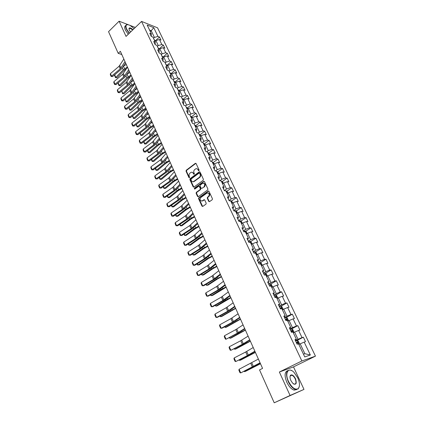 <?xml version="1.0" encoding="UTF-8"?>
<svg xmlns="http://www.w3.org/2000/svg" width="424" height="424" viewBox="0 0 424 424"><rect width="100%" height="100%" fill="white"/><g stroke="black" fill="none" stroke-linecap="round" stroke-linejoin="round"><path stroke-width="0.64" d="M198.941 170.729L199.1 170.029L196.1 163.574L195.358 163.32L186.258 170.22L186.035 171.201L188.961 177.619L189.507 177.783L189.284 176.262C188.844 175.011 189.083 173.962 190.005 173.114L190.874 172.467C191.871 171.953 192.671 172.224 193.264 173.273L193.651 174.11L194.181 174.285L194.362 173.58L193.975 172.743C193.529 171.492 193.773 170.437 194.701 169.579L195.581 168.922C196.588 168.407 197.393 168.673 197.997 169.727L198.384 170.565L198.941 170.729M208.719 201.379L209.536 201.638L212.228 199.731L212.435 198.745L208.984 191.319L208.168 191.07L198.824 197.791L198.607 198.777L201.972 206.154L202.773 206.414L205.974 204.151L206.181 203.176L204.723 200.001L203.912 199.741L202.343 200.859C200.08 201.034 199.561 199.927 200.785 197.542L206.965 193.1C209.249 192.899 209.785 194.007 208.571 196.418L207.469 197.208L207.251 198.199L208.719 201.379L209.414 201.702M279.358 372.018L290.069 395.459L274.222 402.8L303.987 389.402L293.498 366.887L315.461 356.139L301.861 360.967L279.358 372.018L293.498 366.887M128.18 24.687L119.096 21.2L126.045 36.416L141.563 21.423L301.861 360.967M119.096 21.2L108.539 31.673L118.217 53.35L121.805 54.516M274.222 402.8L259.541 369.919L262.573 368.398L120.363 51.299L118.217 53.35M203.181 180.311L203.414 179.315L200.043 172.065L199.275 171.815L190.111 178.658L189.883 179.638L193.169 186.846L193.943 187.095L203.181 180.311M204.49 181.636L207.898 188.972L207.67 189.968L198.337 196.694L197.542 196.445L196.116 193.312L196.344 192.326L200.086 189.608L200.319 188.611L199.365 186.539L198.575 186.295L194.68 189.141L194.293 188.277L203.684 181.393L204.49 181.636M315.461 356.139L157.558 27.82L141.563 21.423M303.361 337.197L302.026 337.589L298.597 330.423L299.938 330.058L297.812 325.627L296.466 325.971L293.085 318.896L294.436 318.578L292.337 314.205L290.981 314.502L287.642 307.522L289.004 307.246L286.937 302.927L285.564 303.181L282.267 296.291L283.645 296.058L281.6 291.791L280.222 292.009L276.962 285.204L278.351 285.013L276.331 280.799L274.943 280.98L271.726 274.259L273.125 274.105L271.132 269.95L269.733 270.083L266.558 263.447L267.963 263.336L265.996 259.228L264.587 259.329L261.449 252.778L262.864 252.699L260.919 248.644L259.504 248.708L256.409 242.237L257.829 242.199L255.911 238.193L254.485 238.214L251.427 231.827L252.858 231.822L250.966 227.868L249.529 227.858L246.508 221.545L247.95 221.577L246.074 217.671L244.632 217.623L241.648 211.385L243.095 211.454L241.245 207.596L239.799 207.511L236.852 201.352L238.304 201.453L236.475 197.642L235.018 197.526L232.108 191.441L233.571 191.574L231.764 187.806L230.301 187.657L227.423 181.647L228.891 181.811L227.105 178.091L225.637 177.91L222.791 171.969L224.269 172.165L222.505 168.487L221.026 168.28L218.217 162.408L219.701 162.636L217.957 159L216.473 158.762L213.696 152.958L215.185 153.212L213.463 149.619L211.974 149.354L209.228 143.619L210.723 143.906L209.021 140.355L207.527 140.053L204.813 134.387L206.313 134.7L204.633 131.191L203.128 130.868L200.451 125.266L201.957 125.605L200.292 122.133L198.782 121.783L196.137 116.245L197.642 116.616L195.999 113.182L194.489 112.805L191.871 107.33L193.386 107.723L191.759 104.331L190.244 103.928L187.652 98.516L189.173 98.935L187.567 95.585L186.046 95.151L183.486 89.803L185.007 90.248L183.417 86.931L181.891 86.475L179.363 81.185L180.889 81.657L179.32 78.376L177.788 77.894L175.287 72.663L176.819 73.161L175.266 69.918L173.729 69.414L171.254 64.241L172.791 64.755L171.254 61.549L169.717 61.024L167.268 55.904L168.81 56.45L167.289 53.276L165.747 52.724L163.325 47.668L164.872 48.23L163.367 45.092L161.82 44.52L159.429 39.517L160.977 40.1L159.488 36.999L157.94 36.406L153.758 27.661L147.186 25.053L151.384 33.894L149.783 33.279L151.278 36.432L152.879 37.036L155.279 42.098L153.684 41.51L155.195 44.7L156.79 45.283L159.223 50.398L157.627 49.831L159.159 53.058L160.749 53.615L163.208 58.793L161.618 58.247L163.161 61.512L164.751 62.047L167.236 67.278L165.652 66.759L167.215 70.055L168.8 70.57L171.312 75.864L169.727 75.366L171.312 78.705L172.891 79.193L175.43 84.546L173.856 84.074L175.457 87.45L177.031 87.911L179.601 93.328L178.027 92.883L179.649 96.296L181.218 96.73L183.82 102.21L182.251 101.792L183.889 105.242L185.452 105.656L188.086 111.194L186.523 110.802L188.177 114.3L189.74 114.681L192.401 120.289L190.842 119.923L192.523 123.458L194.075 123.813L196.768 129.49L195.215 129.15L196.911 132.728L198.464 133.056L201.188 138.796L199.64 138.489L201.358 142.109L202.905 142.406L205.661 148.214L204.119 147.934L205.857 151.601L207.394 151.866L210.187 157.744L208.65 157.495L210.41 161.205L211.942 161.443L214.767 167.39L213.235 167.173L215.016 170.93L216.542 171.132L219.404 177.153L217.878 176.972L219.68 180.767L221.201 180.942L224.095 187.037L222.579 186.883L224.402 190.731L225.913 190.869L228.843 197.043L227.333 196.922L229.177 200.817L230.688 200.923L233.651 207.166L232.151 207.087L234.016 211.025L235.516 211.099L238.521 217.422L237.027 217.374L238.919 221.365L240.408 221.402L243.45 227.805L241.961 227.789L243.88 231.833L245.358 231.833L248.438 238.315L246.959 238.341L248.899 242.433L250.377 242.396L253.494 248.962L252.026 249.026L253.987 253.17L255.455 253.091L258.613 259.742L257.151 259.843L259.144 264.041L260.601 263.924L263.797 270.66L262.345 270.803L264.359 275.054L265.811 274.9L269.049 281.721L267.608 281.907L269.648 286.216L271.084 286.014L274.365 292.926L272.934 293.154L275.001 297.516L276.432 297.277L279.755 304.278L278.335 304.543L280.428 308.969L281.849 308.683L285.214 315.779L283.804 316.092L285.93 320.571L287.334 320.242L290.747 327.429L289.348 327.789L291.5 332.331L292.894 331.955L296.355 339.237L294.966 339.645L297.15 344.246L298.533 343.822L304.761 356.939L310.352 354.999L304.183 342.099L305.513 341.691L303.361 337.197L296.493 340.721M293.302 332.808L294.601 332.13L298.019 339.317L295.443 340.642M295.215 340.165L296.355 339.237M298.019 339.317L302.026 337.589M294.601 332.13L298.597 330.423M287.822 321.265L289.104 320.576L292.481 327.673L289.931 329.013M289.65 328.425L290.747 327.429M292.481 327.673L296.466 325.971M289.104 320.576L293.085 318.896M282.411 309.87L283.677 309.175L287.011 316.177L284.493 317.539M284.165 316.845L285.214 315.779M287.011 316.177L290.981 314.502M283.677 309.175L287.642 307.522M277.073 298.623L278.324 297.913L281.61 304.824L279.125 306.208M278.743 305.413L279.755 304.278M281.61 304.824L285.564 303.181M278.324 297.913L282.267 296.291M271.8 287.52L273.035 286.799L276.284 293.625L273.825 295.024M273.395 294.124L274.365 292.926M276.284 293.625L280.222 292.009M273.035 286.799L276.962 285.204M266.595 276.554L267.82 275.828L271.021 282.564L268.588 283.985M268.116 282.988L269.049 281.721M271.021 282.564L274.943 280.98M267.82 275.828L271.726 274.259M261.454 265.726L262.663 264.995L265.827 271.646L263.426 273.083M262.906 271.985L263.797 270.66M265.827 271.646L269.733 270.083M262.663 264.995L266.558 263.447M256.377 255.036L257.575 254.294L260.696 260.861L258.322 262.313M257.76 261.131L258.613 259.742M260.696 260.861L264.587 259.329M257.575 254.294L261.449 252.778M251.363 244.478L252.55 243.726L255.635 250.213L253.282 251.681M252.678 250.409L253.494 248.962M255.635 250.213L259.504 248.708M252.55 243.726L256.409 242.237M246.413 234.053L247.584 233.295L250.632 239.698L248.31 241.182M247.664 239.82L248.438 238.315M250.632 239.698L254.485 238.214M247.584 233.295L251.427 231.827M241.526 223.75L242.682 222.987L245.692 229.315L243.392 230.815M242.708 229.363L243.45 227.805M245.692 229.315L249.529 227.858M242.682 222.987L246.508 221.545M236.693 213.579L237.838 212.806L240.811 219.054L238.542 220.57M237.811 219.033L238.521 217.422M240.811 219.054L244.632 217.623M237.838 212.806L241.648 211.385M231.923 203.531L233.057 202.752L235.993 208.921L233.746 210.452M232.977 208.836L233.651 207.166M235.993 208.921L239.799 207.511M233.057 202.752L236.852 201.352M227.211 193.598L228.329 192.814L231.228 198.914L229.008 200.457M228.202 198.761L228.843 197.043M231.228 198.914L235.018 197.526M228.329 192.814L232.108 191.441M222.552 183.788L223.66 182.998L226.527 189.024L224.328 190.577M223.485 188.807L224.095 187.037M226.527 189.024L230.301 187.657M223.66 182.998L227.423 181.647M217.952 174.094L219.044 173.299L221.879 179.251L219.759 180.778M218.826 178.97L219.404 177.153M221.879 179.251L225.637 177.91M219.044 173.299L222.791 171.969M213.404 164.517L214.486 163.712L217.284 169.6L215.403 170.978M214.221 169.256L214.767 167.39M217.284 169.6L221.026 168.28M214.486 163.712L218.217 162.408M208.91 155.052L209.981 154.241L212.747 160.06L211.078 161.311M209.673 159.657L210.187 157.744M212.747 160.06L216.473 158.762M209.981 154.241L213.696 152.958M204.469 145.702L205.529 144.881L208.263 150.631L206.779 151.76M205.179 150.17L205.661 148.214M208.263 150.631L211.974 149.354M205.529 144.881L209.228 143.619M200.08 136.454L201.13 135.632L203.827 141.314L202.518 142.332M200.738 140.794L201.188 138.796M203.827 141.314L207.527 140.053M201.13 135.632L204.813 134.387M195.74 127.317L196.778 126.49L199.45 132.103L198.289 133.019M196.344 131.53L196.768 129.49M199.45 132.103L203.128 130.868M196.778 126.49L200.451 125.266M191.452 118.285L192.48 117.448L195.119 122.997L194.086 123.829M192.003 122.372L192.401 120.289M195.119 122.997L198.782 121.783M192.48 117.448L196.137 116.245M187.212 109.355L188.23 108.518L190.837 114.003L189.814 114.835M187.715 113.319L188.086 111.194M190.837 114.003L194.489 112.805M188.23 108.518L191.871 107.33M183.02 100.525L184.027 99.682L186.608 105.104L185.595 105.947M183.475 104.373L183.82 102.21M186.608 105.104L190.244 103.928M184.027 99.682L187.652 98.516M178.875 91.796L179.871 90.948L182.421 96.312L181.419 97.154M179.283 95.527L179.601 93.328M182.421 96.312L186.046 95.151M179.871 90.948L183.486 89.803M174.778 83.168L175.764 82.314L178.287 87.614L177.296 88.468M175.138 86.782L175.43 84.546M178.287 87.614L181.891 86.475M175.764 82.314L179.363 81.185M170.729 74.635L171.704 73.776L174.195 79.018L173.215 79.871M171.042 78.138L171.312 75.864M174.195 79.018L177.788 77.894M171.704 73.776L175.287 72.663M166.722 66.192L167.687 65.333L170.151 70.517L169.181 71.375M166.992 69.589L167.236 67.278M170.151 70.517L173.729 69.414M167.687 65.333L171.254 64.241M162.758 57.85L163.717 56.986L166.155 62.111L165.19 62.975M162.986 61.136L163.208 58.793M166.155 62.111L169.717 61.024M163.717 56.986L167.268 55.904M158.841 49.597L159.79 48.728L162.201 53.795L161.247 54.664M159.027 52.777L159.223 50.398M162.201 53.795L165.747 52.724M159.79 48.728L163.325 47.668M154.961 41.43L155.905 40.561L158.29 45.575L157.346 46.444M155.11 44.515L155.279 42.098M158.29 45.575L161.82 44.52M155.905 40.561L159.429 39.517M150.303 31.609L151.23 30.735L154.421 37.439L153.483 38.314M151.236 36.337L151.384 33.894M154.421 37.439L157.94 36.406M149.577 30.088L151.23 30.735L153.758 27.661M135.335 27.438L130.242 25.477M290.069 395.459L303.987 389.402M303.452 354.188L304.867 353.711L300.171 343.838L298.856 344.505M304.867 353.711L310.352 354.999M300.171 343.838L304.183 342.099M155.481 40.725L159.488 36.999M159.323 48.802L163.367 45.092M163.203 56.97L167.289 53.276M167.13 65.227L171.254 61.549M171.1 73.575L175.266 69.918M175.112 82.017L179.32 78.376M179.167 90.55L183.417 86.931M183.269 99.184L187.567 95.585M187.413 107.919L191.759 104.331M191.595 116.759L195.999 113.182M195.824 125.7L200.292 122.133M200.102 134.747L204.633 131.191M204.432 143.895L209.021 140.355M208.809 153.154L213.463 149.619M213.235 162.519L217.957 159M193.911 181.483L193.503 181.785M217.713 171.996L222.505 168.487M222.24 181.583L227.105 178.091M226.824 191.288L231.764 187.806M231.462 201.108L236.475 197.642M236.152 211.046L241.245 207.596M240.901 221.105L246.074 217.671M245.703 231.292L250.966 227.868M250.563 241.601L255.911 238.193M255.481 252.036L260.919 248.644M260.458 262.604L265.996 259.228M265.498 273.305L271.132 269.95M270.597 284.144L276.331 280.799M275.759 295.115L281.6 291.791M280.98 306.229L286.937 302.927M286.269 317.486L292.337 314.205M291.595 328.902L297.812 325.627M198.904 170.75L198.427 169.786L196.879 168.71M192.146 172.255L193.699 173.326L194.171 174.291M195.904 163.33L186.698 170.278L186.475 171.254L189.486 177.799M199.831 171.805L190.546 178.705L190.318 179.686L193.832 187.159M199.64 173.273L199.079 173.109L191.049 179.092L191.298 180.666C191.908 181.748 192.724 182.018 193.747 181.467L199.317 177.343C200.255 176.485 200.499 175.425 200.048 174.158L199.64 173.273L200.07 173.326L199.545 173.14M192.894 181.758L193.805 181.419M200.07 173.326L200.478 174.211C200.934 175.478 200.69 176.532 199.746 177.391L194.24 181.467M199.132 186.269L199.794 186.581L200.748 188.654L200.515 189.645L196.778 192.364L196.551 193.349L198.22 196.757M204.257 181.366L194.727 188.314L194.669 189.146M204.002 186.761C205.269 184.376 204.766 183.263 202.487 183.433L200.314 185.023L200.086 186.014L201.04 188.086L201.84 188.33L204.432 186.804C205.672 185.044 205.407 183.846 203.647 183.205M201.707 188.404L204.432 186.804M208.12 192.867C209.901 193.461 210.198 194.658 209 196.45L207.893 197.239L207.681 198.225L209.149 201.405M201.67 201.124L202.343 200.859M204.463 199.704L202.778 200.891M208.735 191.033L199.259 197.823L199.036 198.803L202.667 206.477M155.555 40.879L154.113 39.633M114.719 74.937L115.832 77.481L117.003 77.719L115.524 77.677L114.745 75.901L114.719 74.937L115.657 73.962M123.517 66.16L126.257 64.453M115.524 77.677L123.262 69.817L127.407 67.008M126.538 68.614L124.433 70.077L117.003 77.719M154.839 41.17L154.612 40.688M125.001 61.644L120.22 68.82L111.533 76.188L112.577 76.569L121.253 69.223L125.578 62.938M123.84 59.053L119.08 66.25L110.42 73.628L111.533 76.188L111.099 76.41L110.32 74.619L110.42 73.628M112.577 76.569L111.099 76.41M134.138 28.599L130.009 25.355C126.288 23.818 125.154 25.058 126.601 29.076L129.384 33.189M129.193 33.374L126.336 29.155C125.191 26.431 125.451 24.921 127.11 24.608L127.942 24.65M130.592 32.023L129.309 30.093L129.002 28.429C129.612 27.417 130.931 27.852 132.966 29.728M128.244 34.296L125.387 30.078C124.343 27.64 124.465 26.15 125.753 25.615M132.781 29.908L129.675 28.154L128.981 29.049M297.743 377.795L293.943 372.277C288.421 366.543 284.393 372.919 288.516 381.457C291.982 387.87 295.242 390.244 298.295 388.57C300.038 386.338 299.853 382.745 297.743 377.795M299.381 386.216L298.231 388.882L295.486 389.455C292.74 388.511 290.313 385.893 288.209 381.595C285.41 373.915 286.126 370.072 290.366 370.062L291.903 370.724M295.48 378.696C297.028 383.831 296.111 385.352 292.714 383.254L290.864 380.524C289.831 378.054 289.74 376.279 290.594 375.187C292.12 374.334 293.747 375.505 295.48 378.696M293.578 383.964L294.171 384.208C296.169 384.186 296.509 382.395 295.178 378.828C294.192 376.841 293.069 375.632 291.791 375.208L290.53 375.494L290.032 376.581M296.795 389.566L294.086 390.112C291.336 389.168 288.914 386.556 286.81 382.257C284.281 375.744 284.578 371.869 287.7 370.645M290.769 375.314L291.14 375.521M159.44 49.046L157.961 47.748M118.206 82.903L119.33 85.473L120.501 85.696L119.012 85.659L118.227 83.862L118.206 82.903L118.603 82.495M127.232 74.083L129.85 72.462M119.012 85.659L126.834 77.857L131.011 75.048M130.433 76.453L128.006 78.096L120.501 85.696M158.698 49.301L158.47 48.813M163.362 57.304L161.857 55.952M130.99 82.092L133.486 80.56M122.541 93.725L124.036 93.757L122.541 93.725L121.73 90.985L122.865 93.55L130.449 85.977L134.657 83.173M134.387 84.36L131.62 86.205L124.036 93.757M162.604 57.521L162.371 57.028M128.652 69.78L123.803 76.898L115.037 84.238L116.081 84.604L124.831 77.285L129.219 71.052M127.476 67.162L122.653 74.301L113.913 81.647L115.037 84.238L114.597 84.45L113.807 82.638L113.913 81.647M116.081 84.604L114.597 84.45M132.341 78.011L127.423 85.065L118.582 92.374L119.616 92.724L128.451 85.436L132.898 79.251M131.154 75.361L126.257 82.436L117.443 89.755L118.582 92.374L118.132 92.575L117.337 90.741L117.443 89.755M119.616 92.724L118.132 92.575M167.332 65.651L165.795 64.241M134.8 90.185L137.153 88.748M125.334 99.19L126.437 101.712L134.101 94.186L138.341 91.388M126.108 101.877L127.613 101.908L126.108 101.877L125.292 99.227M138.404 92.347L135.272 94.398L127.613 101.908M166.547 65.831L166.314 65.333M171.344 74.094L169.775 72.631M138.664 98.352L140.863 97.022M128.97 107.495L130.051 109.959L137.795 102.486L142.061 99.693M129.712 110.113L131.223 110.139L129.712 110.113L128.891 107.553M142.406 100.456L138.961 102.682L131.223 110.139M170.538 74.232L170.3 73.728M175.404 82.627L175.075 81.943L173.803 81.106M142.581 106.61L144.616 105.385M132.643 115.885L133.703 118.301L141.526 110.876L145.829 108.083M133.353 118.439L134.869 118.466L133.353 118.439L132.532 115.975M146.163 108.835L142.692 111.056L134.869 118.466M174.571 82.728L174.328 82.219M136.067 86.326L131.08 93.317L122.16 100.599L123.193 100.933L132.103 93.672L136.618 87.545M134.869 83.65L129.903 90.662L121.01 97.949L122.16 100.599L121.704 100.785L120.898 98.935L121.01 97.949M123.193 100.933L121.704 100.785M139.841 94.732L134.774 101.659L125.78 108.91L126.813 109.228L135.797 101.998L140.376 95.925M138.627 92.029L133.587 98.978L124.614 106.233L125.78 108.91L125.313 109.085L124.502 107.214L124.614 106.233M126.813 109.228L125.313 109.085M143.651 103.233L138.516 110.097L129.437 117.31L130.465 117.612L139.533 110.415L144.176 104.399M142.427 100.499L137.312 107.383L128.26 114.607L129.437 117.31L128.965 117.475L128.138 115.588L128.26 114.607M130.465 117.612L128.965 117.475M179.506 91.261L179.145 90.508L177.873 89.681M146.556 114.946L148.411 113.839M136.358 124.37L137.392 126.728L145.299 119.356L149.63 116.568M137.037 126.856L138.558 126.877L137.037 126.856L136.205 124.486M149.964 117.3L146.466 119.52L138.558 126.877M178.652 91.324L178.409 90.81M147.51 111.83L142.294 118.619L133.131 125.801L134.159 126.092L143.312 118.927L148.018 112.97M146.269 109.063L141.075 115.879L131.944 123.071L133.131 125.801L132.654 125.96L131.822 124.047L131.944 123.071M134.159 126.092L132.654 125.96M183.656 99.995L183.263 99.174L181.991 98.352M150.589 123.368L152.243 122.388M140.111 132.945L141.123 135.251L149.11 127.926L153.477 125.144M140.757 135.362L142.289 135.383L140.757 135.362L139.92 133.094M153.801 125.859L150.276 128.075L142.289 135.383M182.776 100.011L182.532 99.492M151.405 120.522L146.11 127.242L136.867 134.387L137.895 134.657L147.128 127.529L151.903 121.635M150.149 117.724L144.886 124.471L135.669 131.626L136.867 134.387L136.38 134.53L135.542 132.601L135.669 131.626M137.895 134.657L136.38 134.53M187.853 108.825L187.429 107.929L186.152 107.124M154.681 131.875L156.117 131.027M143.911 141.616L144.891 143.863L152.969 136.597L157.368 133.82M144.52 143.964L146.057 143.98L144.52 143.964L143.678 141.796M157.68 134.514L154.135 136.724L146.057 143.98M186.947 108.804L186.698 108.274M155.348 129.309L149.974 135.961L140.646 143.068L141.674 143.323L150.986 136.231L155.836 130.396M154.076 126.485L148.734 133.152L139.432 140.275L140.646 143.068L140.153 143.201L139.3 141.245L139.432 140.275M141.674 143.323L140.153 143.201M192.099 117.755L191.643 116.791L190.365 115.996M158.836 140.466L160.034 139.766M147.748 150.388L148.702 152.571L156.869 145.358L161.3 142.586M148.326 152.656L149.868 152.667L148.326 152.656L147.472 150.594M161.608 143.264L158.03 145.474L149.868 152.667M191.171 117.692L190.917 117.162M159.334 138.198L153.88 144.775L144.467 151.845L145.49 152.078L154.893 145.024L159.806 139.257M158.051 135.341L152.624 141.939L143.238 149.02L144.467 151.845L143.964 151.962L143.105 149.99L143.238 149.02M145.49 152.078L143.964 151.962M196.397 126.792L195.899 125.753L194.627 124.969M163.06 149.147L163.998 148.601M151.628 159.249L152.555 161.374L160.813 154.219L165.275 151.453M152.174 161.449L153.721 161.454L152.174 161.449L151.315 159.482M165.572 152.115L161.973 154.315L153.721 161.454M195.438 126.686L195.183 126.145M163.367 147.186L157.834 153.684L148.331 160.722L149.349 160.934L158.836 153.917L163.828 148.214M162.069 144.298L156.562 150.817L147.091 157.866L148.331 160.722L147.817 160.823L146.948 158.83L147.091 157.866M149.349 160.934L147.817 160.823M200.743 135.934L200.213 134.821L198.936 134.042M167.353 157.908L168.005 157.537M155.555 168.217L156.456 170.273L164.798 163.182L169.298 160.42M156.059 170.337L157.617 170.337L156.059 170.337L155.237 168.45M169.584 161.062L165.959 163.261L157.617 170.337M199.757 135.781L199.497 135.235M167.443 156.281L161.825 162.699L152.237 169.695L153.255 169.892L162.832 162.911L167.888 157.278M166.129 153.356L160.542 159.8L150.981 166.807L152.237 169.695L151.718 169.786L150.838 167.766L150.981 166.807M153.255 169.892L151.718 169.786M205.137 145.183L204.569 143.99L203.292 143.227M171.725 166.759L172.059 166.574M159.519 177.28L160.394 179.278L168.832 172.245L173.368 169.489M159.991 179.32L161.555 179.32L159.991 179.32L159.201 177.513M173.644 170.109L169.987 172.303L161.555 179.32M204.13 144.982L203.864 144.436M171.566 165.477L165.869 171.815L156.191 178.769L157.203 178.949L166.865 172.012L172.001 166.447M170.241 162.519L164.565 168.879L154.919 175.849L156.191 178.769L155.656 178.849L154.771 176.808L154.919 175.849M157.203 178.949L155.656 178.849M209.583 154.543L208.979 153.271L207.702 152.518M163.537 186.449L164.38 188.378L172.907 181.408L177.481 178.663M163.966 188.41L165.54 188.404L163.966 188.41L163.208 186.677M177.746 179.262L174.063 181.451L165.54 188.404M208.55 154.294L208.285 153.737M175.743 174.783L169.955 181.032L160.182 187.949L161.194 188.102L170.946 181.212L176.161 175.716M174.397 171.789L168.641 178.069L158.899 184.991L160.182 187.949L159.641 188.012L158.746 185.945L158.899 184.991M161.194 188.102L159.641 188.012M214.088 164.008L213.442 162.657L212.164 161.915M167.591 195.724L168.407 197.584L177.031 190.678L181.642 187.938M167.989 197.6L169.568 197.589L167.989 197.6L167.268 195.952M181.901 188.516L178.186 190.699L169.568 197.589M193.593 181.557L193.259 181.806M213.023 163.717L212.753 163.15M179.962 184.196L174.084 190.36L164.226 197.229L165.228 197.367L175.08 190.514L180.364 185.097M178.605 181.165L172.754 187.36L162.922 194.24L164.226 197.229L163.675 197.277L162.763 195.188L162.922 194.24M165.228 197.367L163.675 197.277M218.641 173.591L217.957 172.155L216.68 171.429M171.699 205.099L172.483 206.891L181.202 200.054L185.85 197.319M171.37 205.327L172.054 206.891L173.639 206.88L182.352 200.059L186.099 197.876M217.544 173.246L217.274 172.679M184.233 193.715L178.266 199.794L168.312 206.615L169.314 206.732L179.257 199.927L184.62 194.584M182.855 190.652L176.919 196.757L166.998 203.594L168.312 206.615L167.75 206.652L166.833 204.543L166.998 203.594M169.314 206.732L167.75 206.652M223.252 183.29L222.526 181.769L221.254 181.053M198.57 198.178L199.089 197.801M175.854 214.586L176.607 216.309L185.421 209.541L190.106 206.811M175.52 214.809L176.167 216.293L177.762 216.277L186.571 209.525L190.344 207.347M222.128 182.892L221.853 182.315M188.553 203.35L182.495 209.339L172.446 216.113L173.442 216.208L183.481 209.451L188.929 204.188M187.164 200.25L181.133 206.265L171.116 213.055L172.446 216.113L171.874 216.134L170.946 213.998L171.116 213.055M173.442 216.208L171.874 216.134M227.916 193.106L227.153 191.494L225.531 190.837M180.052 224.185L180.772 225.828L189.692 219.134L194.409 216.415M179.718 224.407L180.327 225.801L181.928 225.78L190.837 219.097L194.643 216.929M226.761 192.655L226.485 192.072M192.925 213.097L186.777 218.991L176.628 225.716L177.619 225.796L187.752 219.086L193.28 213.897M191.516 209.965L185.399 215.885L175.282 222.627L176.628 225.716L176.045 225.727L175.107 223.565L175.282 222.627M177.619 225.796L176.045 225.727M232.638 203.038L231.833 201.336L230.725 200.647L229.665 200.849M184.302 233.889L184.991 235.463L194.012 228.838L198.766 226.13M183.963 234.112L184.535 235.415L186.141 235.394L195.151 228.785L198.989 226.617M231.451 202.534L231.17 201.946M197.351 222.966L191.102 228.759L180.857 235.437L181.848 235.49L192.077 228.828L197.69 223.729M195.925 219.791L189.714 225.616L179.495 232.31L180.857 235.437L180.269 235.426L179.315 233.242L179.495 232.31M181.848 235.49L180.269 235.426M237.419 213.092L236.566 211.3L235.49 210.638L234 210.993M188.606 243.715L189.258 245.21L198.379 238.659L203.176 235.961M188.261 243.933L188.791 245.146L190.408 245.12L199.519 238.585L203.388 236.422M236.2 212.535L235.914 211.936M201.824 232.946L195.485 238.643L185.14 245.268L186.125 245.3L196.455 238.691L202.153 233.672M200.382 229.734L194.075 235.463L183.762 242.104L185.14 245.268L184.535 245.247L183.576 243.032L183.762 242.104M242.252 223.268L241.362 221.386L240.254 220.719L238.792 221.105M192.952 253.653L193.572 255.068L202.799 248.597L207.638 245.904M192.607 253.87L193.095 254.988L194.717 254.957L203.939 248.496L207.834 246.344M241.007 222.658L240.715 222.054M206.356 243.053L199.916 248.644L189.47 255.216L190.45 255.227L200.886 248.671L206.663 243.736M204.898 239.799L198.49 245.427L188.076 252.015L189.47 255.216L188.855 255.179L187.885 252.937L188.076 252.015M247.155 233.571L246.212 231.594L245.109 230.937L243.646 231.34M197.356 263.707L197.939 265.042L207.272 258.651L212.148 255.969M197.006 263.924L197.452 264.947L199.084 264.91L208.407 258.529L212.339 256.387M245.872 232.903L245.581 232.294M210.94 253.276L204.405 258.767L193.847 265.281L194.828 265.265L205.364 258.767L211.232 253.923M209.467 249.985L202.958 255.508L192.438 262.043L193.847 265.281L193.227 265.228L192.242 262.959L192.438 262.043M251.962 244.097L251.125 241.929L250.022 241.282L248.554 241.707M201.808 273.883L202.359 275.134L211.799 268.827L216.717 266.155M201.458 274.095L201.861 275.022L203.499 274.98L212.933 268.683L216.892 266.548M250.796 243.281L250.499 242.655M215.583 263.627L208.942 269.012L198.284 275.468L199.254 275.43L209.896 268.986L215.858 264.237M214.088 260.294L207.479 265.716L196.858 272.192L198.284 275.468L197.653 275.393L196.657 273.104L196.858 272.192M256.859 254.739L257.061 254.421L256.101 252.391L254.994 251.755L253.526 252.195M206.318 284.181L206.833 285.347L216.383 279.125L221.339 276.464M205.963 284.393L206.324 285.214L207.967 285.166L217.512 278.955L221.503 276.824M255.783 253.78L255.481 253.155M220.284 274.105L213.537 279.379L202.773 285.776L203.737 285.712L214.486 279.326L220.538 274.673M218.773 270.735L212.058 276.04L201.326 282.458L202.773 285.776L202.126 285.686L201.119 283.365L201.326 282.458M261.836 265.493L262.112 265.037L261.136 262.986L260.029 262.361L258.561 262.822M210.882 294.601L211.353 295.682L221.021 289.55L226.019 286.894M210.521 294.812L210.834 295.533L212.488 295.48L226.172 287.234M260.829 264.417L260.341 263.723L259.419 264.019M225.043 284.711L218.185 289.873L207.315 296.212L208.274 296.116L219.134 289.793L225.277 285.241M223.512 281.298L216.691 286.491L205.852 292.851L207.315 296.212L206.658 296.1L205.635 293.752L205.852 292.851M266.892 276.379L267.221 275.791L266.235 273.713L265.132 273.104L263.659 273.575M215.498 305.148L215.933 306.144L225.711 300.097L230.757 297.457M215.132 305.36L215.933 306.144L217.062 305.916L230.894 297.765M265.943 275.187L265.456 274.487L264.284 274.895M264.401 275.054L265.456 274.487M229.856 295.449L222.897 300.494L211.91 306.769L212.864 306.653L223.835 300.388L230.073 295.936M228.308 291.993L221.381 297.076L210.431 303.372L211.91 306.769L211.242 306.642L210.209 304.268L210.431 303.372M272.017 287.387L272.399 286.682L271.397 284.578L270.295 283.979L268.821 284.472M220.173 315.827L220.57 316.728L235.548 308.147M219.807 316.034L220.57 316.728L221.694 316.479L235.675 308.428M271.122 286.089L270.639 285.384L269.452 285.808M269.526 285.962L270.639 285.384M234.732 306.324L227.662 311.248L216.563 317.459L217.512 317.316L228.594 311.115L234.933 306.764M233.163 302.826L226.125 307.787L215.063 314.02L216.563 317.459L215.885 317.311L214.836 314.905L215.063 314.02M277.227 298.538L277.641 297.712L276.628 295.576L275.526 294.993L274.052 295.501M224.906 326.634L225.261 327.445L240.403 318.97M224.535 326.84L225.261 327.445L226.384 327.169L240.519 319.219M276.05 297.341L275.886 296.424L274.694 296.858M274.757 296.996L275.552 297.288M239.671 317.338L232.484 322.134L221.27 328.277L222.218 328.107L233.412 321.975L239.846 317.73M238.081 313.792L230.932 318.631L219.754 324.795L221.27 328.277L220.581 328.112L219.521 325.68L219.754 324.795M282.395 309.833L282.951 308.879L281.923 306.722L280.821 306.149L279.347 306.679M229.697 337.578L230.009 338.294L245.316 329.925M229.32 337.78L230.009 338.294L231.128 337.986L245.417 330.148M280.407 308.916L281.525 308.481L281.202 307.601L279.994 308.052M280.052 308.174L280.874 308.529M244.674 328.483L237.371 333.158L226.04 339.232L238.293 332.967L244.828 328.833M243.063 324.895L235.797 329.607L224.508 335.707L226.04 339.232L225.34 339.046L224.264 336.582L224.508 335.707M287.779 321.18L288.325 320.194L287.286 318.005L286.189 317.449L284.711 318M234.546 348.655L234.811 349.27L250.293 341.018M234.165 348.857L234.811 349.27L235.929 348.941L250.377 341.214M285.781 320.263L286.905 319.818L286.582 318.928L285.368 319.389M285.421 319.495L286.242 319.866M249.736 339.778L242.316 344.32L230.868 350.319L243.233 344.103L249.869 340.08M248.104 336.142L240.726 340.726L229.315 346.752L230.868 350.319L230.153 350.118L229.066 347.622L229.315 346.752M293.238 332.67L293.774 331.653L292.724 329.437L291.627 328.897L290.143 329.464M239.454 359.875L239.682 360.389L255.333 352.254M239.072 360.071L239.682 360.389L240.79 360.029L255.402 352.413M291.23 331.764L292.359 331.303L292.035 330.402L290.811 330.874M290.853 330.964L291.686 331.351M254.866 351.215L247.325 355.619L235.755 361.55L248.236 355.376L254.978 351.464M253.213 347.532L245.713 351.984L234.181 357.936L235.755 361.55L235.029 361.328L233.931 358.799L234.181 357.936M298.766 344.315L299.296 343.265L298.226 341.023L297.134 340.493L295.65 341.082M244.425 371.233L244.606 371.641L260.431 363.633M244.102 371.392L244.606 371.641L245.713 371.26L260.49 363.76M296.752 343.408L297.881 342.936L297.558 342.025L296.323 342.507M296.36 342.581L297.203 342.99M260.06 362.801L240.705 372.924L260.151 363.002M258.391 359.07L239.115 369.262L240.705 372.924L239.963 372.675L238.85 370.115L239.115 369.262M198.427 169.786L197.997 169.727M194.081 174.163L193.651 174.11M193.699 173.326L193.264 173.273M189.396 177.667L188.961 177.619M186.475 171.254L186.035 171.201M186.698 170.278L186.258 170.22M195.745 163.415L195.31 163.351M198.814 170.623L198.384 170.565M193.604 186.889L193.169 186.846M190.318 179.686L189.883 179.638M190.546 178.705L190.111 178.658M199.678 171.89L199.248 171.831M199.746 177.391L199.317 177.343M200.478 174.211L200.048 174.158M197.976 196.476L197.542 196.445M196.551 193.349L196.116 193.312M196.778 192.364L196.344 192.326M200.515 189.645L200.086 189.608M200.748 188.654L200.319 188.611M199.794 186.581L199.365 186.539M194.727 188.314L194.293 188.277M204.114 181.44L203.684 181.393L204.119 181.435M207.681 198.225L207.251 198.199M207.914 197.229L207.484 197.197M208.947 196.492L208.518 196.46M204.347 199.773L203.912 199.741M202.402 206.175L201.972 206.154M199.036 198.803L198.607 198.777M199.269 197.812L198.835 197.785L199.259 197.823M208.597 191.107L208.168 191.07M155.083 41.324L154.309 39.702M122.403 67.898L123.262 69.817M123.479 66.213L124.614 68.746M120.92 68.041L119.78 65.471M120.22 68.82L119.08 66.25M158.958 49.486L158.163 47.811M125.997 75.97L126.834 77.857M127.089 74.301L128.196 76.786M162.88 57.738L162.058 56.01M129.627 84.127L130.449 85.977M130.735 82.473L131.822 84.911M124.508 76.124L123.358 73.527M123.803 76.898L122.653 74.301M128.138 84.297L126.972 81.668M127.423 85.065L126.257 82.436M166.844 66.086L165.996 64.305M133.295 92.374L134.101 94.186M134.419 90.736L135.489 93.126M170.851 74.523L169.976 72.684M137.005 100.711L137.795 102.486M138.144 99.089L139.189 101.426M174.9 83.062L173.999 81.164M140.752 109.138L141.526 110.876M141.913 107.532L142.936 109.821M131.8 92.554L130.624 89.899M131.08 93.317L129.903 90.662M135.505 100.901L134.318 98.214M134.774 101.659L133.587 98.978M139.252 109.339L138.049 106.625M138.516 110.097L137.312 107.383M179.002 91.69L178.069 89.734M144.542 117.655L145.299 119.356M145.724 116.07L146.72 118.301M143.042 117.872L141.823 115.127M142.294 118.619L141.075 115.879M183.147 100.419L182.188 98.405M148.379 126.273L149.11 127.926M149.571 124.698L150.547 126.882M146.868 126.5L145.639 123.723M146.11 127.242L144.886 124.471M187.339 109.249L186.353 107.171M152.253 134.98L152.969 136.597M153.467 133.428L154.416 135.553M150.743 135.224L149.497 132.415M149.974 135.961L148.734 133.152M191.579 118.179L190.562 116.038M156.17 143.789L156.869 145.358M157.405 142.252L158.327 144.319M154.659 144.043L153.398 141.203M153.88 144.775L152.624 141.939M195.872 127.211L194.823 125.006M160.129 152.693L160.813 154.219M161.385 151.177L162.281 153.186M158.618 152.963L157.341 150.091M157.834 153.684L156.562 150.817M200.208 136.353L199.132 134.079M164.141 161.698L164.798 163.182M165.408 160.203L166.282 162.154M162.62 161.984L161.332 159.079M161.825 162.699L160.542 159.8M204.601 145.596L203.494 143.259M168.19 170.808L168.832 172.245M169.483 169.33L170.326 171.222M166.669 171.105L165.365 168.169M165.869 171.815L164.565 168.879M209.043 154.951L207.903 152.55M172.287 180.02L172.907 181.408M173.602 178.562L174.418 180.391M170.766 180.333L169.446 177.364M169.955 181.032L168.641 178.069M213.537 164.417L212.366 161.947M176.437 189.337L177.031 190.678M177.767 187.901L178.552 189.666M174.905 189.666L173.575 186.661M174.084 190.36L172.754 187.36M218.084 173.999L216.881 171.455M180.629 198.766L181.202 200.054M181.981 197.351L182.739 199.047M179.098 199.105L177.751 196.068M178.266 199.794L176.919 196.757M222.69 183.693L221.45 181.075M184.869 208.301L185.421 209.541M186.247 206.907L186.973 208.539M183.338 208.656L181.976 205.582M182.495 209.339L181.133 206.265M227.349 193.503L226.072 190.811M189.162 217.947L189.692 219.134M190.562 216.574L191.256 218.137M187.625 218.318L186.247 215.212M186.777 218.991L185.399 215.885M232.066 203.43L230.751 200.663M193.503 227.709L194.012 228.838M194.923 226.358L195.591 227.852M191.966 228.096L190.572 224.948M191.102 228.759L189.714 225.616M236.836 213.479L235.49 210.638M197.897 237.583L198.379 238.659M199.338 236.258L199.974 237.679M196.354 237.991L194.945 234.806M195.485 238.643L194.075 235.463M241.669 223.655L240.281 220.734M202.343 247.579L202.799 248.597M203.806 246.275L204.41 247.621M200.801 247.998L199.37 244.775M199.916 248.644L198.49 245.427M246.561 233.958L245.136 230.953M206.843 257.691L207.272 258.651M208.332 256.414L208.899 257.686M205.296 258.131L203.849 254.866M204.405 258.767L202.958 255.508M251.512 244.383L250.049 241.298M211.396 267.926L211.799 268.827M212.906 266.675L213.442 267.867M209.848 268.381L208.385 265.079M208.942 269.012L207.479 265.716M256.525 254.941L255.02 251.771M216.007 278.282L216.383 279.125M217.544 277.063L218.037 278.171M214.454 278.759L212.97 275.42M213.537 279.379L212.058 276.04M261.603 265.636L260.06 262.377M220.671 288.765L221.021 289.55M222.229 287.573L222.69 288.601M259.864 263.982L260.283 263.728M219.118 289.258L217.613 285.882M218.185 289.873L216.691 286.491M266.749 276.464L265.159 273.12M225.393 299.381L225.711 300.097M226.978 298.215L227.402 299.159M264.55 274.996L265.392 274.492M223.835 299.895L222.314 296.471M222.897 300.494L221.381 297.076M271.954 287.43L270.321 283.995M230.174 310.124L230.465 310.776M231.785 308.985L232.167 309.843M269.712 285.887L270.565 285.394M228.61 310.654L227.073 307.193M227.662 311.248L226.125 307.787M277.227 298.533L275.552 295.009M235.013 321.005L235.272 321.588M236.65 319.892L236.995 320.666M274.943 296.922L275.807 296.434M233.449 321.556L231.891 318.048M232.484 322.134L230.932 318.631M282.548 309.732L280.852 306.16M239.91 332.019L240.143 332.533M241.579 330.937L241.881 331.616M280.243 308.1L281.112 307.612M238.346 332.586L236.772 329.035M237.371 333.158L235.797 329.607M287.933 321.079L286.216 317.465M244.876 343.17L245.072 343.615M246.567 342.12L246.826 342.709M285.606 319.415L286.491 318.938M243.307 343.758L241.712 340.165M242.316 344.32L240.726 340.726M293.392 332.57L291.654 328.907M249.9 354.459L250.065 354.835M251.618 353.446L251.835 353.934M291.044 330.884L291.935 330.413M248.326 355.074L246.71 351.432M247.325 355.619L245.713 351.984M298.92 344.219L297.16 340.504M254.988 365.896L255.121 366.193M256.737 364.916L256.912 365.308M296.551 342.502L297.452 342.036M253.414 366.532L251.777 362.843M252.397 367.067L250.764 363.384M195.793 163.383L195.358 163.32M199.709 171.868L199.275 171.815M194.176 181.509L193.747 181.467M207.893 197.239L207.469 197.208M209 196.45L208.571 196.418M129.675 28.154L128.96 28.848M294.086 390.112L295.486 389.455M291.791 375.208L290.138 376.003M290.53 375.494L290.594 375.187M298.295 388.57L298.231 388.882M259.917 263.982L260.341 263.723M275.054 296.895L275.886 296.424M280.359 308.068L281.202 307.601M285.734 319.383L286.582 318.928M291.177 330.853L292.035 330.402M296.694 342.465L297.558 342.025"/></g></svg>
